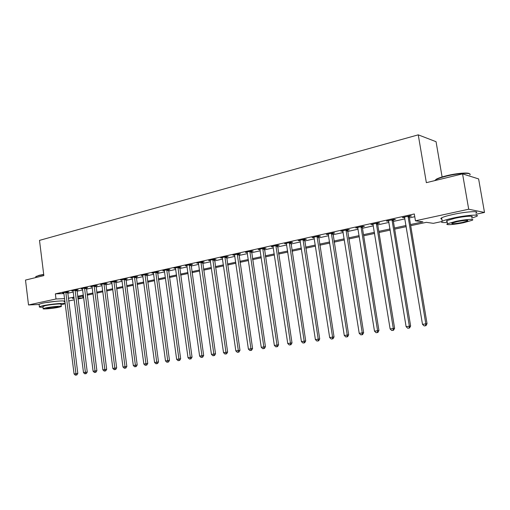 <?xml version="1.0" encoding="UTF-8"?>
<svg xmlns="http://www.w3.org/2000/svg" width="510" height="510" viewBox="0 0 510 510"><rect width="100%" height="100%" fill="white"/><g stroke="black" fill="none" stroke-linecap="round" stroke-linejoin="round"><path stroke-width="0.76" d="M45.823 302.602L57.152 301.174M442.1 176.951L436.056 141.697L418.251 134.844L39.499 240.382L43.847 275.61L25.5 280.066L28.515 304.961L56.004 298.981L64.623 298.65M418.251 134.844L426.354 182.669L462.557 173.872L478.609 178.914L484.5 212.447L476.059 214.245M441.743 221.55L433.353 223.335L426.315 222.341L410.703 225.694M82.741 296.112L82.977 297.948L77.979 299.013M74.288 299.797L68.684 300.989M65.019 301.767L64.196 301.945M410.512 224.54L422.93 221.863L415.446 220.804L414.305 213.964L55.367 293.856L63.992 293.588M67.709 293.256L73.306 292.02M76.991 291.21L82.722 289.941M86.432 289.125L92.316 287.825M96.046 287.002L102.083 285.676M105.838 284.848L112.028 283.483M115.808 282.648L122.158 281.246M125.964 280.404L132.479 278.97M136.31 278.128L142.991 276.649M146.855 275.802L153.714 274.291M157.596 273.43L164.634 271.881M168.549 271.014L175.772 269.42M179.711 268.553L187.132 266.915M191.097 266.041L198.715 264.365M202.706 263.485L210.528 261.757M214.551 260.871L222.583 259.099M226.631 258.207L234.887 256.383M238.967 255.484L247.446 253.617M251.551 252.711L260.266 250.786M264.403 249.874L273.36 247.905M277.523 246.987L286.728 244.953M290.923 244.029L300.39 241.938M304.617 241.007L314.351 238.858M318.603 237.921L328.618 235.716M332.903 234.772L343.204 232.496M347.52 231.546L358.122 229.207M362.47 228.25L373.377 225.847M377.757 224.878L388.99 222.405M393.395 221.429L404.959 218.879M409.402 217.897L414.764 216.718M409.332 216.463L411.442 215.998L410.167 215.8L402.396 217.528L404.71 217.489M393.325 220.014L395.39 219.555L394.071 219.376L386.478 221.059L388.747 221.028M377.687 223.476L379.701 223.029L378.35 222.864L370.929 224.508L373.142 224.483M362.4 226.861L364.369 226.427L362.98 226.274L355.725 227.887L357.886 227.862M347.45 230.176L349.382 229.749L347.954 229.608L340.865 231.183L342.975 231.17M332.839 233.414L334.719 233L333.266 232.866L326.33 234.409L328.395 234.396M318.54 236.583L320.382 236.175L318.897 236.06L312.107 237.564L314.134 237.558M304.553 239.681L306.357 239.279L304.84 239.177L298.197 240.65L300.18 240.65M290.859 242.715L292.625 242.326L291.082 242.231L284.586 243.672L286.524 243.678M277.459 245.686L279.187 245.304L277.618 245.221L271.256 246.63L273.156 246.636M264.339 248.593L266.035 248.217L264.435 248.14L258.207 249.524L260.068 249.537M251.494 251.436L253.151 251.073L251.532 251.009L245.431 252.361L247.248 252.38M238.909 254.229L240.529 253.865L238.89 253.814L232.911 255.14L234.696 255.159M226.58 256.957L228.168 256.606L226.504 256.562L220.651 257.862L222.398 257.888M214.493 259.635L216.055 259.29L214.372 259.252L208.635 260.527L210.343 260.559M202.655 262.261L204.178 261.923L202.476 261.891L196.854 263.141L198.53 263.166M191.046 264.83L192.538 264.499L190.823 264.48L185.308 265.704L186.947 265.723M179.66 267.355L181.126 267.03L179.392 267.017L173.987 268.215L175.593 268.228M168.498 269.828L169.938 269.51L168.185 269.503L162.881 270.683L164.456 270.683M157.545 272.257L158.961 271.945L157.195 271.945L151.993 273.099L153.529 273.092M146.803 274.635L148.187 274.329L146.408 274.335L141.308 275.47L142.813 275.457M136.259 276.968L137.623 276.669L135.832 276.681L130.821 277.797L132.3 277.784M125.919 279.263L127.251 278.97L125.447 278.989L120.532 280.079L121.979 280.06M115.764 281.514L117.07 281.22L115.254 281.252L110.428 282.323L111.849 282.298M105.793 283.726L107.081 283.439L105.251 283.471L100.515 284.523L101.904 284.497M96.001 285.893L97.263 285.613L95.427 285.651L90.774 286.684L92.138 286.652M86.388 288.022L87.631 287.748L85.782 287.793L81.211 288.807L82.55 288.775M76.946 290.113L78.164 289.846L76.309 289.897L71.821 290.891L73.128 290.853M67.664 292.173L68.863 291.905L67.001 291.962L62.59 292.938L63.877 292.899M462.557 173.872L468.703 209.221L484.5 212.447M39.13 304.483L28.515 304.961M55.367 293.856L56.004 298.981M415.446 220.804L468.703 209.221M68.346 298.305L73.95 297.094M77.635 296.297L83.379 295.06M87.089 294.264L92.979 292.989M96.715 292.185L102.759 290.885M106.52 290.075L112.716 288.736M116.503 287.92L122.859 286.55M126.671 285.727L133.193 284.325M137.031 283.496L143.724 282.055M147.588 281.22L154.453 279.741M158.342 278.9L165.393 277.383M169.307 276.535L176.543 274.979M180.489 274.125L187.916 272.525M191.887 271.671L199.512 270.026M203.516 269.165L211.344 267.476M215.373 266.609L223.418 264.875M227.473 264.001L235.741 262.216M239.821 261.337L248.313 259.507M252.424 258.621L261.152 256.74M265.296 255.848L274.265 253.91M278.434 253.011L287.653 251.028M291.854 250.123L301.333 248.077M305.566 247.165L315.314 245.061M319.572 244.143L329.6 241.982M333.891 241.058L344.212 238.833M348.534 237.902L359.148 235.614M363.502 234.676L374.429 232.318M378.815 231.374L390.061 228.952M394.479 227.995L406.062 225.503M74.058 297.974L72.293 298.356L74.097 298.286M77.871 298.14L82.977 297.948M406.253 226.65L394.67 229.137M390.252 230.087L379 232.503M374.614 233.446L363.681 235.792M359.327 236.723L348.706 239.005M344.384 239.936L334.063 242.148M329.772 243.072L319.744 245.227M315.48 246.139L305.726 248.236M301.499 249.141L292.013 251.181M287.812 252.08L278.587 254.063M274.418 254.955L265.449 256.881M261.305 257.773L252.577 259.647M248.466 260.527L239.968 262.35M235.888 263.23L227.619 265.002M223.565 265.876L215.513 267.603M211.491 268.47L203.656 270.153M199.652 271.008L192.028 272.646M188.056 273.5L180.623 275.094M176.677 275.942L169.441 277.497M165.52 278.339L158.476 279.85M154.581 280.685L147.715 282.164M143.852 282.993L137.158 284.427M133.314 285.256L126.792 286.652M122.98 287.474L116.624 288.838M112.837 289.648L106.641 290.981M102.873 291.79L96.836 293.084M93.094 293.887L87.204 295.156M83.493 295.953L77.749 297.183M403.614 217.26L403.69 217.713M387.74 220.779L387.81 221.232M372.223 224.221L372.3 224.668M357.057 227.587L357.134 228.034M342.236 230.877L342.299 231.317M327.732 234.096L327.796 234.53M313.542 237.246L313.612 237.673M299.663 240.325L299.727 240.752M286.078 243.34L286.142 243.761M272.78 246.292L272.837 246.706M259.756 249.18L259.813 249.594M246.999 252.01L247.063 252.418M234.504 254.783L234.568 255.191M408.051 216.272L425.812 323.863L422.49 324.334L404.494 217.062M409.434 215.966L409.281 217.171L427.042 323.671L425.812 323.863L425.48 325.743L424.154 325.928L422.49 324.334M427.042 323.671L425.978 325.667L425.48 325.743M392.005 219.835L409.358 326.202L406.113 326.668L388.531 220.607M393.427 219.517L393.28 220.709L410.633 326.011L409.358 326.202L409.058 328.058L407.764 328.242L406.113 326.668M410.633 326.011L409.568 327.981L409.058 328.058M376.329 223.31L393.293 328.491L390.125 328.944L372.931 224.069M377.782 222.991L377.642 224.17L394.606 328.293L393.293 328.491L393.019 330.321L391.75 330.499L390.125 328.944M394.606 328.293L393.548 330.244L393.019 330.321M361.003 226.714L377.591 330.729L374.493 331.168L357.682 227.447M362.495 226.383L362.355 227.549L378.943 330.525L377.591 330.729L377.349 332.533L376.106 332.711L374.493 331.168M378.943 330.525L377.891 332.45L377.349 332.533M346.022 230.035L362.247 332.915L359.219 333.342L342.777 230.756M347.546 229.698L363.636 332.705L362.247 332.915L362.023 334.7L360.819 334.866L359.219 333.342M363.636 332.705L362.584 334.611L362.023 334.7M434.8 180.616L436.362 179.157C438.453 178.047 441.813 176.919 446.448 175.772C456.463 173.266 468.505 172.233 469.436 173.77M469.825 174.924C472.489 172.399 458.554 173.081 446.377 176.141C441.628 177.321 438.186 178.474 436.044 179.603L434.622 180.661M471.782 218.121L476.448 216.457C481.312 214.136 466.854 215.048 453.562 217.961C447.895 219.192 444.114 220.294 442.215 221.257C440.347 222.398 442.036 222.8 447.283 222.456M475.849 213.04C480.7 210.668 466.242 211.535 452.969 214.48C447.302 215.73 443.522 216.846 441.634 217.84C440.506 218.478 440.583 218.898 441.851 219.109M447.117 221.493L446.39 221.168L446.97 220.613L455.175 218.229C464.712 216.144 475.09 215.488 471.61 217.152M463.749 222.679L472.158 220.294C475.645 218.669 465.267 219.351 455.723 221.41L447.506 223.756C444.153 225.382 454.384 224.68 463.749 222.679M457.183 221.64L451.866 223.157C451.242 224.094 454.741 223.864 462.353 222.456L467.746 220.926C468.403 219.982 464.884 220.218 457.183 221.64M35.853 276.681L39.155 275.311L43.701 274.412M43.732 274.673L38.964 275.61L35.974 276.605L35.796 277.268M61.034 304.897L64.445 303.909C67.033 302.628 50.573 304.005 42.668 305.758L39.404 306.72C38.849 307.147 40.06 307.294 43.038 307.179M64.132 301.455C66.721 300.141 50.261 301.48 42.362 303.259L39.098 304.234L39.142 304.591M42.961 306.58L45.301 305.637C50.974 304.374 62.8 303.386 60.958 304.311L61.213 306.331M58.803 307.269L61.245 306.574C63.087 305.675 51.261 306.688 45.581 307.932L43.21 308.614C41.476 309.513 53.187 308.493 58.803 307.269M47.965 307.817L46.429 308.257C45.301 308.837 52.861 308.18 56.489 307.39L58.051 306.937C59.23 306.357 51.618 307.014 47.965 307.817M331.379 233.287L347.246 335.051L344.282 335.472L328.198 233.994M332.928 232.942L348.668 334.84L347.246 335.051L347.049 336.81L345.869 336.976L344.282 335.472M348.668 334.84L347.622 336.721L347.049 336.81M317.048 236.468L332.571 337.142L329.677 337.55L313.943 237.156M318.629 236.117L334.031 336.925L332.571 337.142L332.405 338.876L331.245 339.042L329.677 337.55M334.031 336.925L332.985 338.787L332.405 338.876M303.029 239.579L318.227 339.182L315.397 339.59L299.988 240.255M304.636 239.222L319.713 338.965L318.227 339.182L318.081 340.897L316.946 341.062L315.397 339.59M319.713 338.965L318.673 340.808L318.081 340.897M289.31 242.62L304.19 341.184L301.416 341.579L286.339 243.283M290.949 242.263L305.707 340.961L304.19 341.184L304.062 342.879L302.953 343.032L301.416 341.579M305.707 340.961L304.674 342.784L304.062 342.879M275.885 245.603L290.451 343.141L287.742 343.523L272.977 246.247M277.542 245.233L292 342.911L290.451 343.141L290.349 344.811L289.266 344.964L287.742 343.523M292 342.911L290.968 344.722L290.349 344.811M262.739 248.517L277.006 345.053L274.354 345.436L259.89 249.154M264.422 248.147L278.581 344.824L277.006 345.053L276.924 346.711L275.859 346.857L274.354 345.436M278.581 344.824L277.555 346.615L276.924 346.711M249.868 251.379L263.849 346.928L261.248 347.297L247.076 251.997M251.57 251.009L265.442 346.692L263.849 346.928L263.778 348.566L262.739 348.712L261.248 347.297M265.442 346.692L264.422 348.464L263.778 348.566M237.265 254.171L250.958 348.764L248.408 349.127L234.53 254.783M238.98 253.814L252.577 348.528L250.958 348.764L250.907 350.376L249.894 350.523L248.408 349.127M252.577 348.528L251.558 350.281L250.907 350.376M224.91 256.912L238.329 350.561L235.837 350.918L222.232 257.512M226.65 256.568L239.974 350.319L238.329 350.561L238.304 352.161L237.303 352.302L235.837 350.918M239.974 350.319L238.96 352.059L238.304 352.161M212.81 259.603L225.962 352.327L223.52 352.671L210.184 260.183M214.563 259.258L227.626 352.078L225.962 352.327L225.955 353.902L224.974 354.042L223.52 352.671M227.626 352.078L226.618 353.8L225.955 353.902M200.946 262.236L213.849 354.048L211.452 354.393L198.377 262.803M202.712 261.898L215.532 353.8L213.849 354.048L213.849 355.61L212.893 355.744L211.452 354.393M215.532 353.8L214.525 355.508L213.849 355.61M189.325 264.811L201.973 355.744L199.62 356.076L186.8 265.372M191.103 264.486L203.668 355.489L201.973 355.744L201.992 357.281L201.048 357.414L199.62 356.076M203.668 355.489L202.668 357.178L201.992 357.281M177.92 267.342L190.326 357.402L188.024 357.727L175.446 267.89M179.718 267.017L192.047 357.147L190.326 357.402L190.364 358.925L189.44 359.053L188.024 357.727M192.047 357.147L191.052 358.823L190.364 358.925M166.744 269.822L178.914 359.027L176.658 359.346L164.316 270.364M168.549 269.503L180.648 358.772L178.914 359.027L178.965 360.532L178.06 360.659L176.658 359.346M180.648 358.772L179.66 360.43L178.965 360.532M155.779 272.257L167.72 360.621L165.508 360.94L153.395 272.786M157.596 271.945L169.473 360.366L167.72 360.621L167.784 362.113L166.898 362.234L165.508 360.94M169.473 360.366L168.485 362.004L167.784 362.113M145.018 274.648L156.742 362.183L154.568 362.495L142.685 275.164M146.855 274.335L158.508 361.928L156.742 362.183L156.819 363.656L155.952 363.783L154.568 362.495M158.508 361.928L157.526 363.553L156.819 363.656M134.468 276.987L145.968 363.719L143.839 364.025L132.173 277.497M136.31 276.681L147.753 363.458L145.968 363.719L146.058 365.179L145.21 365.294L143.839 364.025M147.753 363.458L146.772 365.071L146.058 365.179M124.108 279.282L135.405 365.224L133.314 365.523L121.858 279.786M125.964 278.983L137.196 364.962L135.405 365.224L135.507 366.664L134.672 366.786L133.314 365.523M137.196 364.962L136.221 366.556L135.507 366.664M113.94 281.539L125.033 366.703L122.98 366.996L111.735 282.03M115.802 281.24L126.837 366.435L125.033 366.703L125.148 368.131L124.325 368.245L122.98 366.996M126.837 366.435L125.868 368.022L125.148 368.131M103.963 283.758L114.852 368.15L112.837 368.437L101.796 284.236M105.831 283.458L116.669 367.882L114.852 368.15L114.98 369.565L114.17 369.673L112.837 368.437M116.669 367.882L115.706 369.457L114.98 369.565M94.165 285.931L104.862 369.578L102.886 369.858L92.036 286.403M96.039 285.638L106.686 369.304L104.862 369.578L104.996 370.974L104.206 371.082L102.886 369.858M106.686 369.304L105.729 370.866L104.996 370.974M84.539 288.067L95.051 370.974L93.107 371.248L82.448 288.532M86.426 287.774L96.887 370.7L95.051 370.974L95.198 372.357L94.42 372.466L93.107 371.248M96.887 370.7L95.931 372.243L95.198 372.357M75.085 290.164L85.412 372.345L83.506 372.619L73.032 290.623M76.978 289.878L87.261 372.077L85.412 372.345L85.572 373.715L84.807 373.824L83.506 372.619M87.261 372.077L86.311 373.6L85.572 373.715M65.803 292.224L75.952 373.69L74.078 373.957L63.782 292.676M67.703 291.937L77.807 373.422L75.952 373.69L76.117 375.048L75.365 375.156L74.078 373.957M77.807 373.422L76.857 374.939L76.117 375.048M408.013 216.457L409.294 216.648M408.006 216.98L409.281 217.171M391.967 220.014L393.286 220.192M391.96 220.537L393.28 220.709M376.291 223.495L377.649 223.654M376.284 224.005L377.642 224.17M360.972 226.893L362.361 227.039M360.959 227.396L362.355 227.549M345.99 230.214L347.418 230.354M345.984 230.718L347.412 230.851M331.341 233.465L332.8 233.586M331.334 233.956L332.794 234.084M317.016 236.64L318.508 236.755M317.01 237.131L318.501 237.246M302.997 239.751L304.521 239.853M302.991 240.235L304.508 240.337M289.285 242.792L290.827 242.881M289.272 243.27L290.821 243.359M275.859 245.769L277.434 245.852M275.846 246.247L277.421 246.324M262.714 248.682L264.314 248.759M262.707 249.154L264.301 249.224M249.843 251.538L251.462 251.602M249.836 252.004L251.455 252.067M237.233 254.337L238.878 254.388M237.226 254.796L238.871 254.847M224.884 257.078L226.548 257.116M224.878 257.531L226.542 257.575M212.785 259.762L214.468 259.794M212.772 260.208L214.461 260.24M200.921 262.389L202.623 262.414M200.915 262.835L202.617 262.86M189.293 264.97L191.014 264.99M189.286 265.41L191.008 265.429M177.894 267.495L179.635 267.508M177.888 267.935L179.628 267.941M166.719 269.975L168.472 269.981M166.713 270.408L168.466 270.415M155.754 272.41L157.52 272.404M155.748 272.837L157.513 272.831M144.999 274.794L146.778 274.782M144.993 275.221L146.772 275.209M134.442 277.134L136.24 277.121M134.436 277.555L136.234 277.536M124.083 279.429L125.893 279.41M124.083 279.85L125.887 279.824M113.921 281.686L115.738 281.66M113.915 282.1L115.732 282.068M103.938 283.898L105.768 283.866M103.932 284.312L105.761 284.274M94.14 286.072L95.982 286.034M94.133 286.48L95.976 286.435M84.52 288.207L86.368 288.163M84.513 288.609L86.362 288.564M75.066 290.305L76.921 290.254M75.059 290.7L76.914 290.649M65.784 292.364L67.645 292.306M65.777 292.759L67.639 292.702M435.266 180.508L435.202 180.126M467.651 220.371L467.746 220.926M446.97 220.613L447.506 223.756M442.215 221.257L441.634 217.84M436.362 179.157L436.044 179.603M35.834 277.555L35.738 276.771M42.929 306.331L43.21 308.614M39.404 306.72L39.098 304.234M36.236 276.286L35.974 276.605"/></g></svg>
